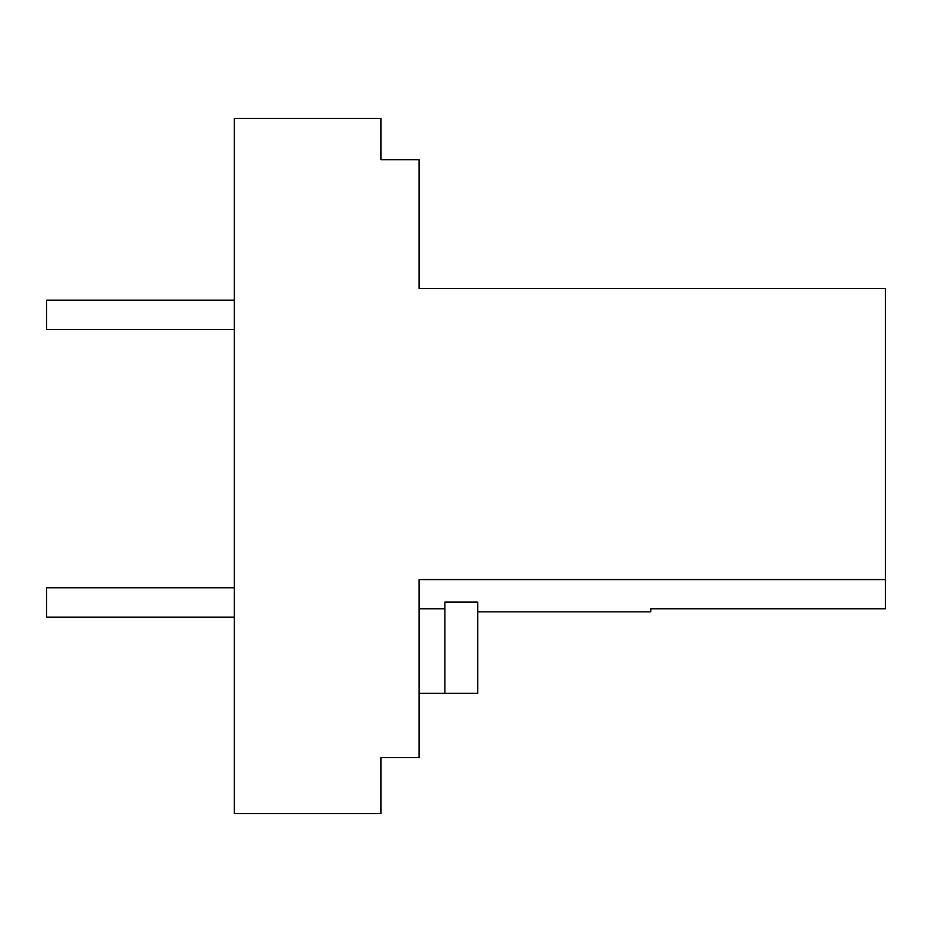 <?xml version="1.0" encoding="UTF-8"?>
<svg xmlns="http://www.w3.org/2000/svg" width="932" height="932" viewBox="0 0 932 932"><rect width="100%" height="100%" fill="white"/><g stroke="black" fill="none" stroke-linecap="round" stroke-linejoin="round"><path stroke-width="1.4" d="M419.085 757.611L419.085 579.576L885.4 579.576L885.4 288.57L419.085 288.57L419.085 159.733L380.967 159.733L380.967 118.469L234.328 118.469L234.328 813.531L380.967 813.531L380.967 757.611L419.085 757.611M477.743 611.835L650.781 611.835L650.781 608.771L885.4 608.771L885.4 579.576M419.085 608.771L444.902 608.771M444.902 602.107L477.743 602.107L477.743 693.292L444.902 693.292L444.902 602.107M419.085 693.292L444.902 693.292M234.328 329.544L46.6 329.544L46.6 300.209L234.328 300.209M234.328 617.124L46.6 617.124L46.6 587.789L234.328 587.789"/></g></svg>
